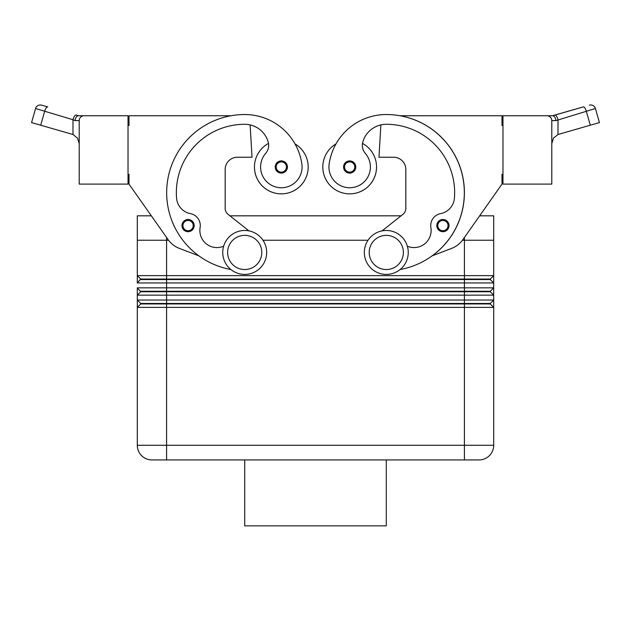 <?xml version="1.0" encoding="UTF-8"?>
<svg xmlns="http://www.w3.org/2000/svg" width="631" height="631" viewBox="0 0 631 631"><rect width="100%" height="100%" fill="white"/><g stroke="black" fill="none" stroke-linecap="round" stroke-linejoin="round"><path stroke-width="0.95" d="M182.911 228.84A6.105 6.105 0 0 1 188.077 219.485A6.105 6.105 0 0 1 194.182 225.59A6.105 6.105 0 0 1 182.911 228.84A6.105 6.105 0 0 0 188.077 231.695M268.498 143.411A26.849 26.849 0 0 0 281.323 193.859A26.849 26.849 0 0 0 295 143.9M230.883 269.516A78.118 78.118 0 0 1 244.71 114.526A57.744 57.744 0 0 1 301.863 164.06A20.752 20.752 0 0 1 284.273 187.541A20.752 20.752 0 0 1 265.667 153.396A12.202 12.202 0 0 0 268.207 142.07A24.412 24.412 0 0 0 244.71 124.291A68.353 68.353 0 0 0 176.585 198.229A17.084 17.084 0 0 0 190.381 213.609A12.202 12.202 0 0 1 200.106 227.625A17.084 17.084 0 0 0 223.642 246.2M349.677 173.107A6.105 6.105 0 0 1 343.572 167.01A6.105 6.105 0 0 1 355.016 164.052A6.105 6.105 0 0 1 349.677 173.107M254.474 167.01A26.849 26.849 0 0 0 281.323 193.859A26.849 26.849 0 0 0 308.18 167.01A26.849 26.849 0 0 1 281.323 193.859A26.849 26.849 0 0 1 254.474 167.01M140.721 279.541L490.279 279.541L493.694 282.956L493.694 275.637L490.279 279.052L140.721 279.052L137.306 282.956L493.694 282.956L493.694 287.839L137.306 287.839L140.721 291.743L490.279 291.743L493.694 295.158L493.694 282.956M493.694 240.237L493.694 275.637L137.306 275.637L137.306 240.237L137.306 282.956M493.694 287.839L490.279 291.254L464.408 291.254L464.408 295.158L493.694 295.158L493.694 300.04L137.306 300.04L137.306 295.158L464.408 295.158L464.408 303.464L140.721 303.464L137.306 300.04L137.306 307.368L493.694 307.368L493.694 295.158M137.306 287.839L137.306 295.158L140.721 291.743L137.306 295.158L137.306 300.04M485.121 240.237L464.408 240.237L464.408 291.254L140.721 291.254M140.721 303.464L140.721 303.953L490.279 303.953L493.694 307.368L493.694 445.289A14.647 14.647 0 0 1 479.055 459.936L166.592 459.936L166.592 445.289L137.306 445.289L137.306 307.368L137.306 445.289A14.647 14.647 0 0 0 141.589 455.645A14.647 14.647 0 0 1 137.306 445.289M140.721 303.953L137.306 307.368M493.694 300.04L490.279 303.464L464.408 303.464L464.408 459.936M386.29 230.473A21.967 21.967 0 0 1 408.257 252.439A21.967 21.967 0 0 1 386.29 274.414A21.967 21.967 0 0 1 364.324 252.439A21.967 21.967 0 0 1 386.29 230.473M386.29 235.355A17.084 17.084 0 0 1 403.375 252.439A17.084 17.084 0 0 1 386.29 269.532A17.084 17.084 0 0 1 369.206 252.439A17.084 17.084 0 0 1 386.29 235.355M244.71 274.414A21.967 21.967 0 0 0 266.676 252.439A21.967 21.967 0 0 0 244.71 230.473A21.967 21.967 0 0 0 222.743 252.439A21.967 21.967 0 0 0 244.71 274.414M244.71 269.532A17.084 17.084 0 0 0 261.794 252.439A17.084 17.084 0 0 0 244.71 235.355A17.084 17.084 0 0 0 227.625 252.439A17.084 17.084 0 0 0 244.71 269.532M400.117 269.516A78.118 78.118 0 0 0 386.29 114.526A57.744 57.744 0 0 0 329.137 164.06A20.752 20.752 0 0 0 346.727 187.541A20.752 20.752 0 0 0 365.333 153.396A12.202 12.202 0 0 1 362.793 142.07A24.412 24.412 0 0 1 386.29 124.291A68.353 68.353 0 0 1 454.415 198.229A17.084 17.084 0 0 1 440.619 213.609A12.202 12.202 0 0 0 430.894 227.625A17.084 17.084 0 0 1 407.358 246.2M329.137 164.06A20.752 20.752 0 0 0 346.727 187.541A20.752 20.752 0 0 0 365.333 153.396M362.502 143.411A26.849 26.849 0 0 1 349.677 193.859A26.849 26.849 0 0 1 336 143.9A57.744 57.744 0 0 1 386.29 114.526A57.744 57.744 0 0 0 336 143.9M376.526 167.01A26.849 26.849 0 0 1 349.677 193.859A26.849 26.849 0 0 1 322.82 167.01A26.849 26.849 0 0 0 349.677 193.859A26.849 26.849 0 0 0 376.526 167.01M442.923 231.695A6.105 6.105 0 0 1 436.818 225.59A6.105 6.105 0 0 1 448.262 222.64A6.105 6.105 0 0 1 442.923 231.695M276.157 170.252A6.105 6.105 0 0 1 281.323 160.905A6.105 6.105 0 0 1 287.428 167.01A6.105 6.105 0 0 1 276.157 170.252M552.677 115.741L546.911 115.741A4.882 4.882 0 0 1 551.794 120.624L555.95 120.624C555.509 117.666 554.42 116.041 552.677 115.741L583.273 106.907A4.882 1.719 74 0 1 584.945 108.098A4.882 1.719 74 0 1 586.404 111.6L590.3 125.206L558.001 134.513L553.497 138.102L551.794 143.608M555.95 120.624L595.412 108.508L599.45 122.588L595.412 108.508A4.882 4.882 0 0 0 593.085 105.582A4.882 4.882 0 0 1 595.412 108.508M79.206 143.608L77.503 138.102L72.999 134.513L40.7 125.206L44.596 111.6A4.882 1.719 -74 0 1 46.055 108.098A4.882 1.719 -74 0 1 47.727 106.907L41.622 105.156A4.882 4.882 0 0 0 35.588 108.508A4.882 4.882 0 0 1 41.622 105.156L47.727 106.907M31.55 122.588L35.588 108.508L31.55 122.588L40.7 125.206M35.588 108.508L72.999 119.74A4.882 1.719 -74 0 1 74.458 116.246A4.882 1.719 -74 0 1 76.122 115.047L78.323 115.741C76.58 116.041 75.491 117.666 75.05 120.624L79.206 120.624A4.882 4.882 0 0 1 84.089 115.741L78.323 115.741M590.3 125.206L599.45 122.588M244.71 459.936L244.71 525.844L386.29 525.844L386.29 459.936M128.03 174.33L129 174.33L129 184.094L151.345 215.826L137.298 215.826L137.298 240.237L166.592 240.237L145.879 240.237M583.273 106.907L554.878 115.047A4.882 1.719 74 0 1 556.542 116.246A4.882 1.719 74 0 1 558.001 119.74L558.001 134.513M589.378 105.156A4.882 4.882 0 0 1 593.085 105.582A4.882 4.882 0 0 0 589.378 105.156M78.544 115.741L76.122 115.047L78.544 115.741M72.999 134.513L72.999 119.74L75.05 120.624M80.634 117.177A4.882 4.882 0 0 0 79.206 120.624A4.882 4.882 0 0 1 84.089 115.741L128.03 115.741L128.03 184.094L79.206 184.094L79.206 120.624L79.206 184.094M551.794 120.624L551.794 184.094L502.97 184.094L502.97 115.741L552.456 115.741L554.878 115.047M151.945 459.936A14.647 14.647 0 0 1 141.589 455.645A14.647 14.647 0 0 0 151.945 459.936L166.592 459.936M166.592 237.485L166.592 240.237L168.548 240.237L166.592 240.237L166.592 445.289L493.694 445.289A14.647 14.647 0 0 1 479.055 459.936M262.977 240.237L368.023 240.237M464.408 237.485L464.408 240.237L462.452 240.237L493.702 240.237L493.702 215.826L479.655 215.826L502 184.094L462.886 239.646A24.412 24.412 0 0 1 451.63 248.393L432.259 255.792A78.118 78.118 0 0 0 400.046 115.741L502 115.741L502 125.506L502.97 125.506M229.952 215.826L401.048 215.826M502.97 174.33L502 174.33L502 184.094M462.886 239.646A24.412 24.412 0 0 1 451.63 248.393M382.047 230.891L403.043 214.24A7.32 7.32 0 0 0 405.82 208.506L405.82 169.447A12.202 12.202 0 0 0 393.618 157.245L378.971 157.245L380.872 124.899M440.619 213.609A12.202 12.202 0 0 0 430.894 227.625M403.043 214.24A7.32 7.32 0 0 0 405.82 208.506M405.82 169.447A12.202 12.202 0 0 0 393.618 157.245M490.279 303.464L490.279 303.953M490.279 291.254L490.279 291.743M137.306 275.637L140.721 279.052M490.279 279.052L490.279 279.541M248.953 230.891L227.957 214.24A7.32 7.32 0 0 1 225.18 208.506L225.18 169.447A12.202 12.202 0 0 1 237.382 157.245L252.029 157.245L250.128 124.899M129 184.094L168.114 239.646A24.412 24.412 0 0 0 179.37 248.393L198.741 255.792M230.954 115.741L129 115.741L129 125.506L128.03 125.506M225.18 169.447A12.202 12.202 0 0 1 237.382 157.245M227.957 214.24A7.32 7.32 0 0 1 225.18 208.506M448.089 228.84A6.105 6.105 0 0 0 449.027 225.59A6.105 6.105 0 0 1 448.089 228.84M188.077 230.717A5.127 5.127 0 0 1 183.589 223.114A5.127 5.127 0 0 1 193.204 225.59A5.127 5.127 0 0 1 188.077 230.717M349.677 161.883A5.127 5.127 0 0 0 344.55 167.01A5.127 5.127 0 0 0 354.015 169.731A5.127 5.127 0 0 0 349.677 161.883M442.923 220.464A5.127 5.127 0 0 0 437.796 225.59A5.127 5.127 0 0 0 447.261 228.319A5.127 5.127 0 0 0 442.923 220.464M281.323 172.129A5.127 5.127 0 0 1 276.835 164.525A5.127 5.127 0 0 1 286.45 167.01A5.127 5.127 0 0 1 281.323 172.129"/></g></svg>
